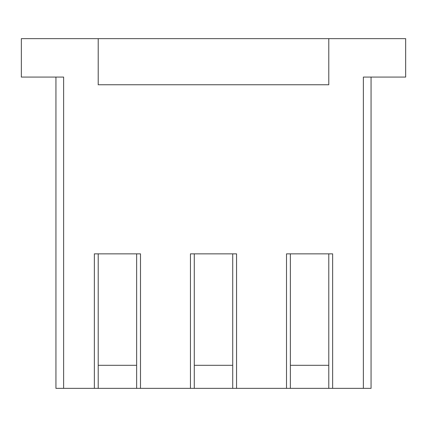 <?xml version="1.0" encoding="UTF-8"?>
<svg xmlns="http://www.w3.org/2000/svg" width="427" height="427" viewBox="0 0 427 427"><rect width="100%" height="100%" fill="white"/><g stroke="black" fill="none" stroke-linecap="round" stroke-linejoin="round"><path stroke-width="0.64" d="M98.21 38.643L21.35 38.643L21.35 77.073L63.623 77.073L63.623 388.356L94.367 388.356L94.367 253.851L140.483 253.851L140.483 388.356L190.442 388.356L190.442 253.851L236.558 253.851L236.558 388.356L286.517 388.356L286.517 253.851L332.633 253.851L332.633 388.356L363.377 388.356L363.377 77.073L405.65 77.073L405.65 38.643L98.21 38.643L98.21 84.76L328.79 84.76L328.79 38.643M55.937 77.073L55.937 388.356L63.623 388.356M371.063 77.073L371.063 388.356L363.377 388.356M286.517 388.356L332.633 388.356M190.442 388.356L236.558 388.356M94.367 388.356L140.483 388.356M98.21 388.356L98.21 253.851M136.64 388.356L136.64 253.851M98.21 365.298L136.64 365.298M194.285 388.356L194.285 365.298L232.715 365.298L232.715 253.851M232.715 388.356L232.715 365.298M194.285 365.298L194.285 253.851M290.36 388.356L290.36 365.298L328.79 365.298L328.79 253.851M328.79 388.356L328.79 365.298M290.36 365.298L290.36 253.851"/></g></svg>
